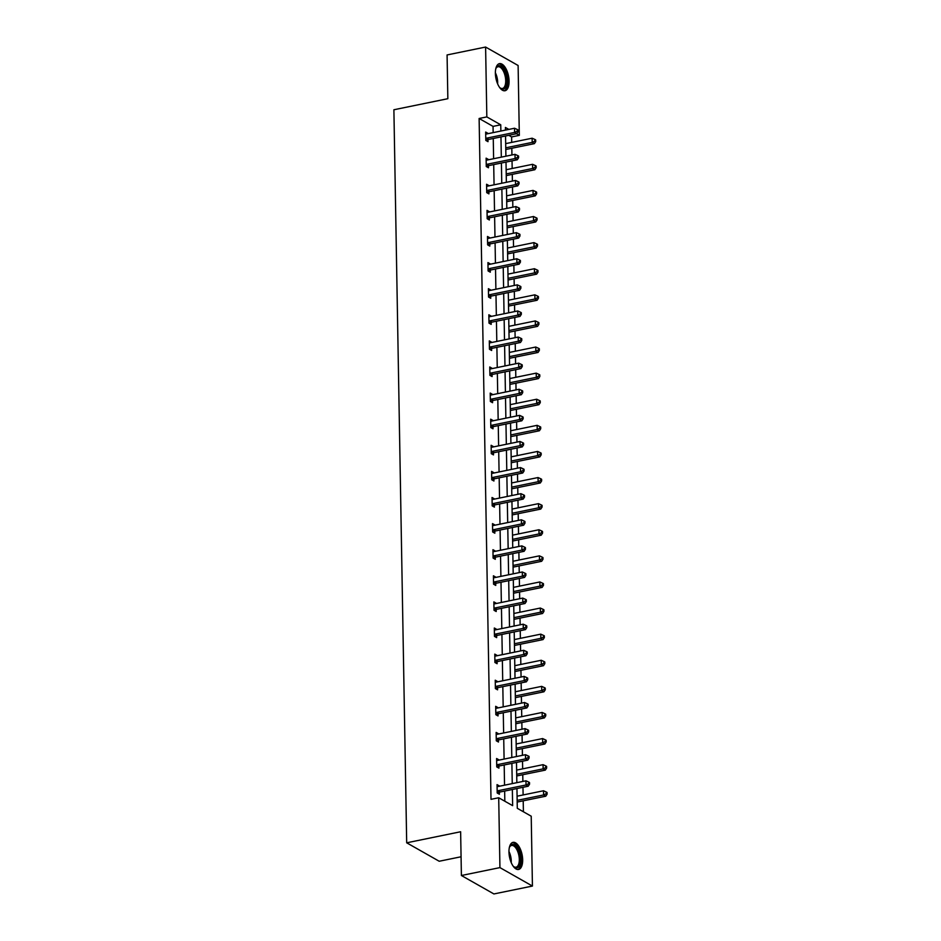 <?xml version="1.0" encoding="UTF-8"?>
<svg xmlns="http://www.w3.org/2000/svg" width="941" height="941" viewBox="0 0 941 941"><rect width="100%" height="100%" fill="white"/><g stroke="black" fill="none" stroke-linecap="round" stroke-linejoin="round"><path stroke-width="1.41" d="M508.963 852.028A13.844 6.399 -101.6 0 1 513.033 842.36A13.844 6.399 -101.6 0 1 522.667 859.803A13.844 6.399 -101.6 0 1 518.597 869.472A13.844 6.399 -101.6 0 1 508.963 852.028M495.378 73.304A13.844 6.399 -101.6 0 1 499.448 63.635A13.844 6.399 -101.6 0 1 509.081 81.079A13.844 6.399 -101.6 0 1 504.999 90.748A13.844 6.399 -101.6 0 1 495.378 73.304M461.066 856.769L439.2 861.25L406.688 842.807L393.891 109.756L447.845 98.699L447.081 54.943L485.603 47.05L518.115 65.494L519.326 135.351L516.48 133.74M511.716 142.385L511.622 136.927L519.326 135.351M523.408 811.765L523.208 800.826M523.114 794.957L522.973 787.299M522.878 781.43L522.761 774.725M522.655 768.856L522.526 761.198M522.42 755.329L522.302 748.624M522.196 742.743L522.067 735.097M521.961 729.228L521.843 722.523M521.737 716.642L521.608 708.996M521.502 703.127L521.385 696.411M521.29 690.541L521.149 682.895M521.055 677.026L520.938 670.31M520.832 664.44L520.702 656.794M520.596 650.913L520.479 644.209M520.373 638.339L520.244 630.693M520.138 624.812L520.02 618.108M519.926 612.238L519.785 604.581M519.679 598.711L519.561 592.007M519.467 586.137L519.326 578.48M519.232 572.61L519.114 565.906M519.009 560.024L518.879 552.379M518.773 546.509L518.656 539.805M518.55 533.923L518.42 526.278M518.315 520.408L518.197 513.692M518.103 507.822L517.962 500.177M517.856 494.307L517.75 487.591M517.644 481.721L517.503 474.076M517.409 468.195L517.291 461.49M517.185 455.62L517.056 447.975M516.95 442.094L516.832 435.389M516.727 429.519L516.597 421.862M516.491 415.993L516.374 409.288M516.28 403.418L516.139 395.761M516.044 389.892L515.927 383.187M515.821 377.306L515.692 369.66M515.586 363.791L515.468 357.086M515.362 351.205L515.233 343.559M515.127 337.69L515.009 330.973M514.903 325.104L514.774 317.458M514.668 311.589L514.551 304.872M514.456 299.003L514.315 291.357M514.221 285.476L514.104 278.771M513.998 272.902L513.868 265.256M513.762 259.375L513.645 252.67M513.539 246.801L513.41 239.143M513.304 233.274L513.186 226.569M513.08 220.7L512.951 213.042M512.845 207.173L512.727 200.468M512.633 194.587L512.492 186.941M512.398 181.072L512.28 174.367M512.175 168.486L512.045 160.84M511.939 154.971L511.822 148.255M516.95 788.534L517.291 808.295L531.218 816.2L532.43 886.057L499.93 867.614L498.706 797.756L512.633 805.649L512.351 789.475M499.93 867.614L461.396 875.506L493.907 893.95L532.43 886.057M496.625 760.21L498.789 759.763L496.601 758.517L496.742 766.891L498.942 768.138L498.906 766.256M495.719 708.008L497.883 707.561L495.684 706.315L495.836 714.678L498.024 715.925L498.001 714.054M494.801 655.795L496.977 655.359L494.778 654.113L494.919 662.476L497.119 663.723L497.083 661.852M493.896 603.593L496.06 603.146L493.86 601.899L494.013 610.274L496.201 611.521L496.178 609.65M492.978 551.391L495.154 550.944L492.955 549.697L493.096 558.06L495.295 559.307L495.26 557.437M492.072 499.189L494.237 498.742L492.037 497.495L492.19 505.858L494.39 507.105L494.354 505.235M491.155 446.975L493.331 446.54L491.131 445.293L491.273 453.656L493.472 454.903L493.437 453.033M490.249 394.773L492.414 394.326L490.214 393.079L490.367 401.454L492.566 402.701L492.531 400.819M489.344 342.571L491.508 342.124L489.308 340.877L489.449 349.24L491.649 350.487L491.614 348.617M488.426 290.357L490.59 289.922L488.403 288.675L488.544 297.038L490.743 298.285L490.708 296.415M487.52 238.155L489.685 237.708L487.485 236.473L487.626 244.836L489.826 246.083L489.791 244.213M486.603 185.953L488.767 185.506L486.579 184.26L486.72 192.634L488.92 193.87L488.885 191.999M485.697 133.751L487.861 133.304L485.662 132.058L485.815 140.421L488.003 141.668L487.967 139.797M504.823 801.214L504.647 791.063M504.541 785.182L504.188 764.962M504.094 759.081L503.729 738.85M503.635 732.98L503.282 712.749M503.176 706.879L502.823 686.648M502.717 680.778L502.365 660.547M502.271 654.677L501.918 634.446M501.812 628.576L501.459 608.345M501.353 602.463L501 582.244M500.894 576.362L500.541 556.131M500.447 550.262L500.094 530.03M499.989 524.161L499.636 503.929M499.53 498.06L499.177 477.828M499.071 471.959L498.718 451.727M498.624 445.858L498.271 425.626M498.165 419.745L497.813 399.525M497.707 393.644L497.354 373.424M497.248 367.543L496.895 347.311M496.801 341.442L496.448 321.21M496.342 315.341L495.989 295.109M495.883 289.24L495.531 269.008M495.436 263.139L495.084 242.907M494.978 237.026L494.625 216.806M494.519 210.925L494.166 190.705M494.06 184.824L493.707 164.593M493.613 158.723L493.26 138.492M493.155 132.622L493.049 126.388L479.122 118.484L491.002 799.332L498.706 797.756M486.144 159.852L488.32 159.405L486.121 158.159L486.262 166.522L488.461 167.769L488.426 165.898M487.062 212.054L489.226 211.607L487.026 210.361L487.179 218.735L489.367 219.982L489.344 218.1M487.967 264.256L490.132 263.821L487.944 262.574L488.085 270.937L490.285 272.184L490.249 270.314M488.885 316.47L491.049 316.023L488.85 314.776L489.002 323.139L491.19 324.386L491.167 322.516M489.791 368.672L491.955 368.225L489.767 366.978L489.908 375.341L492.108 376.588L492.072 374.718M490.708 420.874L492.872 420.427L490.673 419.18L490.826 427.555L493.013 428.802L492.99 426.932M491.614 473.076L493.778 472.641L491.59 471.394L491.731 479.757L493.931 481.004L493.896 479.134M492.531 525.29L494.695 524.843L492.496 523.596L492.649 531.959L494.837 533.206L494.801 531.336M493.437 577.492L495.601 577.045L493.413 575.798L493.555 584.173L495.754 585.42L495.719 583.538M494.354 629.694L496.519 629.258L494.319 628.012L494.46 636.375L496.66 637.622L496.625 635.751M495.26 681.907L497.424 681.46L495.237 680.214L495.378 688.577L497.577 689.824L497.542 687.953M496.178 734.109L498.342 733.662L496.142 732.416L496.283 740.779L498.483 742.026L498.448 740.155M497.083 786.311L499.248 785.864L497.048 784.618L497.201 792.992L499.4 794.239L499.365 792.369M461.396 875.506L460.631 831.75L406.688 842.807M479.122 118.484L486.826 116.907L485.603 47.05M508.846 129.399L505.411 127.447L505.458 130.105M505.552 135.975L505.905 156.206M506.011 162.075L506.364 182.307M506.47 188.176L506.823 208.408M506.917 214.277L507.27 234.509M507.375 240.39L507.728 260.61M507.834 266.491L508.187 286.711M508.293 292.592L508.646 312.824M508.74 318.693L509.093 338.925M509.199 344.794L509.551 365.026M509.657 370.895L510.01 391.127M510.116 396.996L510.469 417.228M510.563 423.109L510.916 443.329M511.022 449.21L511.375 469.43M511.481 475.311L511.833 495.542M511.939 501.412L512.292 521.643M512.386 527.513L512.739 547.744M512.845 553.614L513.198 573.845M513.304 579.715L513.657 599.946M513.751 605.816L514.104 626.047M514.209 631.929L514.562 652.148M514.668 658.03L515.021 678.261M515.127 684.131L515.48 704.362M515.574 710.232L515.927 730.463M516.033 736.332L516.386 756.564M516.491 762.433L516.844 782.665M500.859 131.046L500.753 124.812L486.826 116.907M512.245 783.606L511.892 763.374M511.798 757.505L511.445 737.274M511.339 731.404L510.987 711.173M510.881 705.303L510.528 685.072M510.422 679.202L510.069 658.971M509.975 653.089L509.622 632.87M509.516 626.988L509.163 606.769M509.057 600.887L508.705 580.656M508.611 574.786L508.246 554.555M508.152 548.685L507.799 528.454M507.693 522.584L507.34 502.353M507.234 496.483L506.881 476.252M506.787 470.371L506.434 450.151M506.329 444.27L505.976 424.05M505.87 418.169L505.517 397.937M505.411 392.068L505.058 371.836M504.964 365.967L504.611 345.735M504.505 339.866L504.153 319.634M504.047 313.765L503.694 293.533M503.588 287.664L503.235 267.432M503.141 261.551L502.788 241.331M502.682 235.45L502.329 215.218M502.223 209.349L501.871 189.117M501.765 183.248L501.412 163.016M501.318 157.147L500.965 136.916M511.622 136.927L508.775 135.316M493.049 126.388L500.753 124.812M486.579 138.162L488.767 139.409L516.821 133.669L514.621 132.422L486.579 138.162A1.776 1.459 -60.4 0 0 486.003 138.409L485.779 138.55M517.268 131.128L518.138 131.622L518.115 129.952L517.232 129.458L517.268 131.128L514.621 132.422L514.551 128.235L486.497 133.987A1.776 1.459 -60.4 0 1 485.921 133.987L485.697 133.928M488.767 139.409A1.776 1.459 -60.4 0 0 488.203 139.656L486.45 140.785M516.821 133.669L518.138 131.622M517.232 129.458L514.551 128.235M505.788 149.607A1.776 1.459 119.6 0 1 506.34 149.384L534.394 143.632L532.194 142.385L532.124 138.209L505.693 143.62M505.764 147.808L532.194 142.385L534.829 141.103L535.711 141.597L535.688 139.927L534.806 139.421L534.829 141.103M532.124 138.209L534.806 139.421M535.711 141.597L534.394 143.632M487.026 164.275L489.226 165.522L517.279 159.77L515.08 158.523L487.026 164.275A1.776 1.459 -60.4 0 0 486.462 164.51L486.226 164.651M517.726 157.229L518.597 157.723L518.573 156.053L517.691 155.559L517.726 157.229L515.08 158.523L515.009 154.336L486.956 160.088A1.776 1.459 -60.4 0 1 486.379 160.088L486.156 160.029M489.226 165.522A1.776 1.459 -60.4 0 0 488.65 165.757L486.897 166.886M517.279 159.77L518.597 157.723M517.691 155.559L515.009 154.336M487.485 190.376L489.685 191.623L517.726 185.871L515.539 184.624L487.485 190.376A1.776 1.459 -60.4 0 0 486.909 190.611L486.685 190.752M518.173 183.33L519.056 183.836L519.02 182.154L518.15 181.66L518.173 183.33L515.539 184.624L515.468 180.437L487.414 186.189A1.776 1.459 -60.4 0 1 486.838 186.189L486.603 186.13M489.685 191.623A1.776 1.459 -60.4 0 0 489.108 191.858L487.356 192.987M517.726 185.871L519.056 183.836M518.15 181.66L515.468 180.437M506.246 175.708A1.776 1.459 119.6 0 1 506.799 175.485L534.841 169.733L532.653 168.486L532.582 164.31L506.14 169.721M506.223 173.909L532.653 168.486L535.288 167.204L536.17 167.698L536.135 166.028L535.264 165.522L535.288 167.204M532.582 164.31L535.264 165.522M536.17 167.698L534.841 169.733M506.705 201.809A1.776 1.459 119.6 0 1 507.246 201.586L535.3 195.846L533.1 194.599L533.029 190.411L506.599 195.834M506.67 200.01L533.1 194.599L535.747 193.305L536.629 193.799L536.593 192.129L535.711 191.635L535.747 193.305M533.029 190.411L535.711 191.635M536.629 193.799L535.3 195.846M495.731 68.964A11.974 5.54 -101.6 0 1 496.107 68.011A11.974 5.54 -101.6 0 1 497.86 65.976A11.974 5.54 -101.6 0 1 506.023 74.704A11.974 5.54 -101.6 0 1 504.129 88.901A11.974 5.54 -101.6 0 1 500.212 88.031A11.974 5.54 -101.6 0 1 499.483 87.301M499.847 87.689A11.092 5.128 78.4 0 0 502.447 88.466A11.092 5.128 78.4 0 0 503.129 88.219A11.092 5.128 78.4 0 0 505.07 75.809A11.092 5.128 78.4 0 0 497.989 66.74A11.092 5.128 78.4 0 0 497.319 66.987A11.092 5.128 78.4 0 0 495.907 68.458M504.153 90.795A13.75 6.352 78.4 0 0 504.588 90.607A13.75 6.352 78.4 0 0 507.117 75.668A13.75 6.352 78.4 0 0 498.648 63.917M509.316 847.688A11.974 5.54 -101.6 0 1 509.704 846.735A11.974 5.54 -101.6 0 1 511.445 844.7A11.974 5.54 -101.6 0 1 519.62 853.44A11.974 5.54 -101.6 0 1 517.715 867.637A11.974 5.54 -101.6 0 1 513.81 866.755A11.974 5.54 -101.6 0 1 513.08 866.038M513.445 866.426A11.092 5.128 78.4 0 0 516.044 867.19A11.092 5.128 78.4 0 0 516.715 866.943A11.092 5.128 78.4 0 0 518.667 854.546A11.092 5.128 78.4 0 0 511.586 845.465A11.092 5.128 78.4 0 0 510.904 845.712A11.092 5.128 78.4 0 0 509.504 847.194M517.75 869.531A13.75 6.352 78.4 0 0 518.185 869.331A13.75 6.352 78.4 0 0 520.702 854.404A13.75 6.352 78.4 0 0 512.245 842.642M487.944 216.477L490.132 217.724L518.185 211.972L515.997 210.725L487.944 216.477A1.776 1.459 -60.4 0 0 487.367 216.712L487.144 216.865M518.632 209.431L519.514 209.937L519.479 208.255L518.609 207.761L518.632 209.431L515.997 210.725L515.915 206.549L487.873 212.29A1.776 1.459 -60.4 0 1 487.285 212.29L487.062 212.243M490.132 217.724A1.776 1.459 -60.4 0 0 489.567 217.959L487.814 219.088M518.185 211.972L519.514 209.937M518.609 207.761L515.915 206.549M507.164 227.91A1.776 1.459 119.6 0 1 507.705 227.687L535.758 221.947L533.559 220.7L533.488 216.512L507.058 221.935M507.128 226.111L533.559 220.7L536.205 219.406L537.076 219.9L537.052 218.23L536.17 217.736L536.205 219.406M533.488 216.512L536.17 217.736M537.076 219.9L535.758 221.947M488.391 242.578L490.59 243.825L518.644 238.073L516.444 236.826L488.391 242.578A1.776 1.459 -60.4 0 0 487.826 242.813L487.603 242.966M519.091 235.544L519.961 236.038L519.938 234.368L519.056 233.862L519.091 235.544L516.444 236.826L516.374 232.65L488.32 238.391A1.776 1.459 -60.4 0 1 487.744 238.391L487.52 238.344M490.59 243.825A1.776 1.459 -60.4 0 0 490.014 244.06L488.273 245.201M518.644 238.073L519.961 236.038M519.056 233.862L516.374 232.65M507.611 254.011A1.776 1.459 119.6 0 1 508.164 253.799L536.217 248.048L534.018 246.801L533.947 242.613L507.517 248.036M507.587 252.212L534.018 246.801L536.652 245.507L537.534 246.001L537.511 244.331L536.629 243.837L536.652 245.507M533.947 242.613L536.629 243.837M537.534 246.001L536.217 248.048M488.85 268.679L491.049 269.926L519.103 264.174L516.903 262.927L488.85 268.679A1.776 1.459 -60.4 0 0 488.273 268.914L488.05 269.067M519.538 261.645L520.42 262.139L520.397 260.469L519.514 259.963L519.538 261.645L516.903 262.927L516.832 258.751L488.779 264.503A1.776 1.459 -60.4 0 1 488.203 264.492L487.979 264.445M491.049 269.926A1.776 1.459 -60.4 0 0 490.473 270.161L488.72 271.302M519.103 264.174L520.42 262.139M519.514 259.963L516.832 258.751M508.069 280.124A1.776 1.459 119.6 0 1 508.622 279.9L536.664 274.149L534.476 272.902L534.394 268.714L507.964 274.137M508.034 278.324L534.476 272.902L537.111 271.608L537.993 272.114L537.958 270.432L537.088 269.938L537.111 271.608M534.394 268.714L537.088 269.938M537.993 272.114L536.664 274.149M489.308 294.78L491.508 296.027L519.55 290.287L517.362 289.04L489.308 294.78A1.776 1.459 -60.4 0 0 488.732 295.027L488.508 295.168M519.997 287.746L520.879 288.24L520.844 286.57L519.973 286.076L519.997 287.746L517.362 289.04L517.291 284.852L489.238 290.604A1.776 1.459 -60.4 0 1 488.661 290.593L488.426 290.546M491.508 296.027A1.776 1.459 -60.4 0 0 490.931 296.274L489.179 297.403M519.55 290.287L520.879 288.24M519.973 286.076L517.291 284.852M508.528 306.225A1.776 1.459 119.6 0 1 509.069 306.001L537.123 300.25L534.923 299.003L534.853 294.827L508.422 300.238M508.493 304.425L534.923 299.003L537.57 297.709L538.452 298.215L538.417 296.544L537.534 296.039L537.57 297.709M534.853 294.827L537.534 296.039M538.452 298.215L537.123 300.25M489.767 320.881L491.955 322.128L520.008 316.388L517.809 315.141L489.767 320.881A1.776 1.459 -60.4 0 0 489.191 321.128L488.967 321.269M520.455 313.847L521.338 314.341L521.302 312.671L520.42 312.177L520.455 313.847L517.809 315.141L517.738 310.953L489.685 316.705A1.776 1.459 -60.4 0 1 489.108 316.705L488.885 316.647M491.955 322.128A1.776 1.459 -60.4 0 0 491.39 322.375L489.638 323.504M520.008 316.388L521.338 314.341M520.42 312.177L517.738 310.953M508.987 332.326A1.776 1.459 119.6 0 1 509.528 332.102L537.582 326.351L535.382 325.104L535.311 320.928L508.881 326.339M508.952 330.526L535.382 325.104L538.029 323.822L538.899 324.316L538.875 322.645L537.993 322.14L538.029 323.822M535.311 320.928L537.993 322.14M538.899 324.316L537.582 326.351M490.214 346.994L492.414 348.241L520.467 342.489L518.268 341.242L490.214 346.994A1.776 1.459 -60.4 0 0 489.649 347.229L489.426 347.37M520.914 339.948L521.784 340.442L521.761 338.772L520.879 338.278L520.914 339.948L518.268 341.242L518.197 337.054L490.143 342.806A1.776 1.459 -60.4 0 1 489.567 342.806L489.344 342.747M492.414 348.241A1.776 1.459 -60.4 0 0 491.837 348.476L490.096 349.605M520.467 342.489L521.784 340.442M520.879 338.278L518.197 337.054M509.434 358.427A1.776 1.459 119.6 0 1 509.987 358.203L538.04 352.452L535.841 351.205L535.77 347.029L509.328 352.44M509.41 356.627L535.841 351.205L538.475 349.923L539.358 350.417L539.334 348.746L538.452 348.241L538.475 349.923M535.77 347.029L538.452 348.241M539.358 350.417L538.04 352.452M490.673 373.095L492.872 374.342L520.926 368.59L518.726 367.343L490.673 373.095A1.776 1.459 -60.4 0 0 490.096 373.33L489.873 373.471M521.361 366.049L522.243 366.555L522.22 364.873L521.338 364.379L521.361 366.049L518.726 367.343L518.656 363.155L490.602 368.907A1.776 1.459 -60.4 0 1 490.026 368.907L489.802 368.848M492.872 374.342A1.776 1.459 -60.4 0 0 492.296 374.577L490.543 375.706M520.926 368.59L522.243 366.555M521.338 364.379L518.656 363.155M491.131 399.196L493.331 400.443L521.373 394.691L519.185 393.444L491.131 399.196A1.776 1.459 -60.4 0 0 490.555 399.431L490.332 399.572M521.82 392.15L522.702 392.656L522.667 390.974L521.796 390.48L521.82 392.15L519.185 393.444L519.103 389.268L491.061 395.008A1.776 1.459 -60.4 0 1 490.484 395.008L490.249 394.949M493.331 400.443A1.776 1.459 -60.4 0 0 492.755 400.678L491.002 401.807M521.373 394.691L522.702 392.656M521.796 390.48L519.103 389.268M491.59 425.297L493.778 426.544L521.832 420.792L519.632 419.545L491.59 425.297A1.776 1.459 -60.4 0 0 491.014 425.532L490.79 425.685M522.279 418.251L523.161 418.757L523.125 417.086L522.243 416.581L522.279 418.251L519.632 419.545L519.561 415.369L491.508 421.109A1.776 1.459 -60.4 0 1 490.931 421.109L490.708 421.062M493.778 426.544A1.776 1.459 -60.4 0 0 493.213 426.779L491.461 427.908M521.832 420.792L523.161 418.757M522.243 416.581L519.561 415.369M492.037 451.398L494.237 452.645L522.29 446.893L520.091 445.646L492.037 451.398A1.776 1.459 -60.4 0 0 491.473 451.633L491.249 451.786M522.737 444.364L523.608 444.858L523.584 443.187L522.702 442.682L522.737 444.364L520.091 445.646L520.02 441.47L491.967 447.21A1.776 1.459 -60.4 0 1 491.39 447.21L491.167 447.163M494.237 452.645A1.776 1.459 -60.4 0 0 493.66 452.88L491.92 454.021M522.29 446.893L523.608 444.858M522.702 442.682L520.02 441.47M492.496 477.499L494.695 478.746L522.749 473.005L520.549 471.759L492.496 477.499A1.776 1.459 -60.4 0 0 491.92 477.746L491.696 477.887M523.184 470.465L524.066 470.959L524.043 469.288L523.161 468.794L523.184 470.465L520.549 471.759L520.479 467.571L492.425 473.323A1.776 1.459 -60.4 0 1 491.849 473.311L491.614 473.264M494.695 478.746A1.776 1.459 -60.4 0 0 494.119 478.993L492.366 480.122M522.749 473.005L524.066 470.959M523.161 468.794L520.479 467.571M492.955 503.6L495.154 504.846L523.196 499.106L521.008 497.86L492.955 503.6A1.776 1.459 -60.4 0 0 492.378 503.847L492.155 503.988M523.643 496.566L524.525 497.06L524.49 495.389L523.619 494.895L523.643 496.566L521.008 497.86L520.926 493.672L492.884 499.424A1.776 1.459 -60.4 0 1 492.308 499.424L492.072 499.365M495.154 504.846A1.776 1.459 -60.4 0 0 494.578 505.094L492.825 506.223M523.196 499.106L524.525 497.06M523.619 494.895L520.926 493.672M493.413 529.712L495.601 530.947L523.655 525.207L521.455 523.961L493.413 529.712A1.776 1.459 -60.4 0 0 492.837 529.948L492.614 530.089M524.102 522.667L524.984 523.161L524.949 521.49L524.066 520.996L524.102 522.667L521.455 523.961L521.385 519.773L493.331 525.525A1.776 1.459 -60.4 0 1 492.755 525.525L492.531 525.466M495.601 530.947A1.776 1.459 -60.4 0 0 495.037 531.195L493.284 532.324M523.655 525.207L524.984 523.161M524.066 520.996L521.385 519.773M493.86 555.813L496.06 557.06L524.113 551.308L521.914 550.062L493.86 555.813A1.776 1.459 -60.4 0 0 493.296 556.049L493.072 556.19M524.56 548.768L525.431 549.273L525.407 547.591L524.525 547.097L524.56 548.768L521.914 550.062L521.843 545.874L493.79 551.626A1.776 1.459 -60.4 0 1 493.213 551.626L492.99 551.567M496.06 557.06A1.776 1.459 -60.4 0 0 495.484 557.295L493.731 558.425M524.113 551.308L525.431 549.273M524.525 547.097L521.843 545.874M494.319 581.914L496.519 583.161L524.572 577.409L522.373 576.163L494.319 581.914A1.776 1.459 -60.4 0 0 493.743 582.15L493.519 582.291M525.007 574.869L525.89 575.374L525.866 573.692L524.984 573.198L525.007 574.869L522.373 576.163L522.302 571.975L494.248 577.727A1.776 1.459 -60.4 0 1 493.672 577.727L493.437 577.668M496.519 583.161A1.776 1.459 -60.4 0 0 495.942 583.396L494.19 584.526M524.572 577.409L525.89 575.374M524.984 573.198L522.302 571.975M494.778 608.015L496.977 609.262L525.019 603.51L522.831 602.264L494.778 608.015A1.776 1.459 -60.4 0 0 494.201 608.251L493.978 608.404M525.466 600.97L526.348 601.475L526.313 599.805L525.443 599.299L525.466 600.97L522.831 602.264L522.749 598.088L494.707 603.828A1.776 1.459 -60.4 0 1 494.119 603.828L493.896 603.781M496.977 609.262A1.776 1.459 -60.4 0 0 496.401 609.497L494.648 610.627M525.019 603.51L526.348 601.475M525.443 599.299L522.749 598.088M509.893 384.528A1.776 1.459 119.6 0 1 510.445 384.304L538.487 378.564L536.299 377.317L536.217 373.13L509.787 378.541M509.857 382.728L536.299 377.317L538.934 376.024L539.816 376.518L539.781 374.847L538.911 374.353L538.934 376.024M536.217 373.13L538.911 374.353M539.816 376.518L538.487 378.564M510.351 410.629A1.776 1.459 119.6 0 1 510.892 410.405L538.946 404.665L536.746 403.418L536.676 399.231L510.245 404.654M510.316 408.829L536.746 403.418L539.393 402.125L540.275 402.619L540.24 400.948L539.358 400.454L539.393 402.125M536.676 399.231L539.358 400.454M540.275 402.619L538.946 404.665M510.81 436.73A1.776 1.459 119.6 0 1 511.351 436.518L539.405 430.766L537.205 429.519L537.135 425.332L510.704 430.755M510.775 434.93L537.205 429.519L539.852 428.226L540.722 428.72L540.699 427.049L539.816 426.555L539.852 428.226M537.135 425.332L539.816 426.555M540.722 428.72L539.405 430.766M511.257 462.843A1.776 1.459 119.6 0 1 511.81 462.619L539.863 456.867L537.664 455.62L537.593 451.433L511.151 456.856M511.234 461.043L537.664 455.62L540.299 454.327L541.181 454.832L541.157 453.15L540.275 452.656L540.299 454.327M537.593 451.433L540.275 452.656M541.181 454.832L539.863 456.867M511.716 488.944A1.776 1.459 119.6 0 1 512.257 488.72L540.31 482.968L538.123 481.721L538.04 477.546L511.61 482.956M511.681 487.144L538.123 481.721L540.757 480.428L541.64 480.933L541.604 479.251L540.734 478.757L540.757 480.428M538.04 477.546L540.734 478.757M541.64 480.933L540.31 482.968M512.175 515.045A1.776 1.459 119.6 0 1 512.716 514.821L540.769 509.069L538.57 507.822L538.499 503.647L512.069 509.057M512.139 513.245L538.57 507.822L541.216 506.54L542.087 507.034L542.063 505.364L541.181 504.858L541.216 506.54M538.499 503.647L541.181 504.858M542.087 507.034L540.769 509.069M512.622 541.146A1.776 1.459 119.6 0 1 513.174 540.922L541.228 535.17L539.028 533.923L538.958 529.748L512.527 535.158M512.598 539.346L539.028 533.923L541.675 532.641L542.545 533.135L542.522 531.465L541.64 530.959L541.675 532.641M538.958 529.748L541.64 530.959M542.545 533.135L541.228 535.17M513.08 567.247A1.776 1.459 119.6 0 1 513.633 567.023L541.675 561.283L539.487 560.036L539.416 555.849L512.974 561.259M513.057 565.447L539.487 560.036L542.122 558.742L543.004 559.236L542.969 557.566L542.098 557.072L542.122 558.742M539.416 555.849L542.098 557.072M543.004 559.236L541.675 561.283M513.539 593.348A1.776 1.459 119.6 0 1 514.08 593.124L542.134 587.384L539.934 586.137L539.863 581.95L513.433 587.372M513.504 591.548L539.934 586.137L542.581 584.843L543.463 585.337L543.428 583.667L542.545 583.173L542.581 584.843M539.863 581.95L542.545 583.173M543.463 585.337L542.134 587.384M513.998 619.449A1.776 1.459 119.6 0 1 514.539 619.237L542.592 613.485L540.393 612.238L540.322 608.051L513.892 613.473M513.962 617.649L540.393 612.238L543.039 610.944L543.91 611.438L543.886 609.768L543.004 609.274L543.039 610.944M540.322 608.051L543.004 609.274M543.91 611.438L542.592 613.485M495.237 634.116L497.424 635.363L525.478 629.611L523.278 628.365L495.237 634.116A1.776 1.459 -60.4 0 0 494.66 634.352L494.437 634.505M525.925 627.082L526.795 627.576L526.772 625.906L525.89 625.4L525.925 627.082L523.278 628.365L523.208 624.189L495.154 629.929A1.776 1.459 -60.4 0 1 494.578 629.929L494.354 629.882M497.424 635.363A1.776 1.459 -60.4 0 0 496.86 635.598L495.107 636.739M525.478 629.611L526.795 627.576M525.89 625.4L523.208 624.189M514.445 645.561A1.776 1.459 119.6 0 1 514.998 645.338L543.051 639.586L540.852 638.339L540.781 634.152L514.351 639.574M514.421 643.762L540.852 638.339L543.486 637.045L544.369 637.551L544.345 635.869L543.463 635.375L543.486 637.045M540.781 634.152L543.463 635.375M544.369 637.551L543.051 639.586M495.684 660.217L497.883 661.464L525.937 655.712L523.737 654.477L495.684 660.217A1.776 1.459 -60.4 0 0 495.119 660.464L494.884 660.606M526.384 653.183L527.254 653.677L527.231 652.007L526.348 651.501L526.384 653.183L523.737 654.477L523.667 650.29L495.613 656.042A1.776 1.459 -60.4 0 1 495.037 656.03L494.813 655.983M497.883 661.464A1.776 1.459 -60.4 0 0 497.307 661.699L495.554 662.84M525.937 655.712L527.254 653.677M526.348 651.501L523.667 650.29M514.903 671.662A1.776 1.459 119.6 0 1 515.456 671.439L543.498 665.687L541.31 664.44L541.228 660.264L514.798 665.675M514.88 669.863L541.31 664.44L543.945 663.146L544.827 663.652L544.792 661.97L543.922 661.476L543.945 663.146M541.228 660.264L543.922 661.476M544.827 663.652L543.498 665.687M496.142 686.318L498.342 687.565L526.384 681.825L524.196 680.578L496.142 686.318A1.776 1.459 -60.4 0 0 495.566 686.565L495.342 686.707M526.831 679.284L527.713 679.778L527.678 678.108L526.807 677.614L526.831 679.284L524.196 680.578L524.125 676.391L496.072 682.143A1.776 1.459 -60.4 0 1 495.495 682.131L495.26 682.084M498.342 687.565A1.776 1.459 -60.4 0 0 497.765 687.812L496.013 688.941M526.384 681.825L527.713 679.778M526.807 677.614L524.125 676.391M515.362 697.763A1.776 1.459 119.6 0 1 515.903 697.54L543.957 691.788L541.757 690.541L541.687 686.365L515.256 691.776M515.327 695.964L541.757 690.541L544.404 689.247L545.286 689.753L545.251 688.083L544.369 687.577L544.404 689.247M541.687 686.365L544.369 687.577M545.286 689.753L543.957 691.788M496.601 712.431L498.789 713.666L526.842 707.926L524.643 706.679L496.601 712.431A1.776 1.459 -60.4 0 0 496.025 712.666L495.801 712.808M527.289 705.385L528.172 705.879L528.136 704.209L527.254 703.715L527.289 705.385L524.643 706.679L524.572 702.492L496.53 708.244A1.776 1.459 -60.4 0 1 495.942 708.244L495.719 708.185M498.789 713.666A1.776 1.459 -60.4 0 0 498.224 713.913L496.472 715.042M526.842 707.926L528.172 705.879M527.254 703.715L524.572 702.492M515.821 723.864A1.776 1.459 119.6 0 1 516.362 723.641L544.416 717.889L542.216 716.642L542.145 712.466L515.715 717.877M515.786 722.065L542.216 716.642L544.863 715.36L545.733 715.854L545.709 714.184L544.827 713.678L544.863 715.36M542.145 712.466L544.827 713.678M545.733 715.854L544.416 717.889M497.048 738.532L499.248 739.779L527.301 734.027L525.102 732.78L497.048 738.532A1.776 1.459 -60.4 0 0 496.483 738.767L496.26 738.908M527.748 731.486L528.619 731.992L528.595 730.31L527.713 729.816L527.748 731.486L525.102 732.78L525.031 728.593L496.977 734.345A1.776 1.459 -60.4 0 1 496.401 734.345L496.178 734.286M499.248 739.779A1.776 1.459 -60.4 0 0 498.671 740.014L496.93 741.143M527.301 734.027L528.619 731.992M527.713 729.816L525.031 728.593M516.268 749.965A1.776 1.459 119.6 0 1 516.821 749.742L544.874 744.002L542.675 742.755L542.604 738.567L516.174 743.978M516.244 748.166L542.675 742.755L545.31 741.461L546.192 741.955L546.168 740.285L545.286 739.791L545.31 741.461M542.604 738.567L545.286 739.791M546.192 741.955L544.874 744.002M497.507 764.633L499.706 765.88L527.76 760.128L525.56 758.881L497.507 764.633A1.776 1.459 -60.4 0 0 496.93 764.868L496.707 765.009M528.195 757.587L529.077 758.093L529.054 756.411L528.172 755.917L528.195 757.587L525.56 758.881L525.49 754.694L497.436 760.446A1.776 1.459 -60.4 0 1 496.86 760.446L496.636 760.387M499.706 765.88A1.776 1.459 -60.4 0 0 499.13 766.115L497.377 767.244M527.76 760.128L529.077 758.093M528.172 755.917L525.49 754.694M516.727 776.066A1.776 1.459 119.6 0 1 517.279 775.843L545.321 770.103L543.133 768.856L543.051 764.668L516.621 770.091M516.691 774.267L543.133 768.856L545.768 767.562L546.65 768.056L546.615 766.386L545.745 765.892L545.768 767.562M543.051 764.668L545.745 765.892M546.65 768.056L545.321 770.103M497.965 790.734L500.165 791.981L528.207 786.229L526.019 784.982L497.965 790.734A1.776 1.459 -60.4 0 0 497.389 790.969L497.166 791.122M528.654 783.688L529.536 784.194L529.501 782.524L528.63 782.018L528.654 783.688L526.019 784.982L525.937 780.807L497.895 786.547A1.776 1.459 -60.4 0 1 497.319 786.547L497.083 786.5M500.165 791.981A1.776 1.459 -60.4 0 0 499.589 792.216L497.836 793.345M528.207 786.229L529.536 784.194M528.63 782.018L525.937 780.807M517.185 802.167A1.776 1.459 119.6 0 1 517.726 801.944L545.78 796.204L543.58 794.957L543.51 790.769L517.08 796.192M517.15 800.368L543.58 794.957L546.227 793.663L547.109 794.157L547.074 792.487L546.192 791.993L546.227 793.663M543.51 790.769L546.192 791.993M547.109 794.157L545.78 796.204M486.003 138.409L488.203 139.656M486.462 164.51L488.65 165.757M486.909 190.611L489.108 191.858M495.366 72.81A11.092 5.128 -101.6 0 1 497.648 83.914M496.683 81.326A10.727 4.964 78.4 0 0 495.507 75.562M508.963 851.534A11.092 5.128 -101.6 0 1 511.234 862.638M510.281 860.05A10.727 4.964 78.4 0 0 509.105 854.299M487.367 216.712L489.567 217.959M487.826 242.813L490.014 244.06M488.273 268.914L490.473 270.161M488.732 295.027L490.931 296.274M489.191 321.128L491.39 322.375M489.649 347.229L491.837 348.476M490.096 373.33L492.296 374.577M490.555 399.431L492.755 400.678M491.014 425.532L493.213 426.779M491.473 451.633L493.66 452.88M491.92 477.746L494.119 478.993M492.378 503.847L494.578 505.094M492.837 529.948L495.037 531.195M493.296 556.049L495.484 557.295M493.743 582.15L495.942 583.396M494.201 608.251L496.401 609.497M494.66 634.352L496.86 635.598M495.119 660.464L497.307 661.699M495.566 686.565L497.765 687.812M496.025 712.666L498.224 713.913M496.483 738.767L498.671 740.014M496.93 764.868L499.13 766.115M497.389 790.969L499.589 792.216"/></g></svg>
